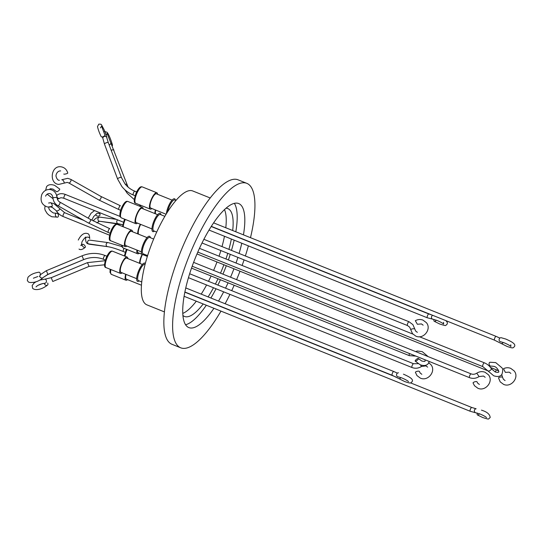 <?xml version="1.0" encoding="UTF-8"?>
<svg xmlns="http://www.w3.org/2000/svg" width="543" height="543" viewBox="0 0 543 543"><rect width="100%" height="100%" fill="white"/><g stroke="black" fill="none" stroke-linecap="round" stroke-linejoin="round"><path stroke-width="0.81" d="M503.517 368.697L505.343 372.369L503.517 368.697C505.913 367.557 508.316 367.441 510.725 368.358C508.316 367.441 505.913 367.557 503.517 368.697M99.301 213.596A2.05 1.425 -0.1 0 1 100.061 214.702A2.05 1.425 -0.1 0 1 98.887 215.992A2.05 1.425 -0.1 0 1 96.715 215.815A2.05 1.425 -0.1 0 1 95.955 214.709A2.05 1.425 -0.1 0 1 97.129 213.419A2.05 1.425 -0.1 0 1 99.301 213.596A2.05 1.425 -0.1 0 1 100.061 214.702A2.05 1.425 -0.1 0 1 98.887 215.992A2.05 1.425 -0.1 0 1 96.715 215.815A2.05 1.425 -0.1 0 1 95.955 214.709A2.05 1.425 -0.1 0 1 97.129 213.419A2.05 1.425 -0.1 0 1 99.301 213.596M47.832 283.378A2.05 1.588 -135.4 0 1 47.58 285.048A2.05 1.588 -135.4 0 1 45.877 285.299A2.05 1.588 -135.4 0 1 44.417 283.84A2.05 1.588 -135.4 0 1 44.295 283.283A2.05 1.588 -135.4 0 0 44.417 283.84A2.05 1.588 -135.4 0 0 45.877 285.299A2.05 1.588 -135.4 0 0 47.58 285.048L47.58 285.048A2.05 1.588 -135.4 0 0 47.832 283.378A2.05 1.588 -135.4 0 0 47.655 283.018A2.05 1.588 -135.4 0 1 47.832 283.378M479.415 413.746A2.05 1.059 120.4 0 1 477.473 414.967A2.05 1.059 120.4 0 1 477.392 413.067A2.05 1.059 120.4 0 0 477.473 414.967A2.05 1.059 120.4 0 0 479.415 413.746M477.005 381.831A2.05 0.652 163.7 0 0 476.964 381.756A2.05 0.652 163.7 0 0 474.731 381.817A2.05 0.652 163.7 0 0 473.068 382.978A2.05 0.652 163.7 0 0 473.109 383.053A2.05 0.652 163.7 0 1 473.068 382.978A2.05 0.652 163.7 0 1 474.731 381.817A2.05 0.652 163.7 0 1 476.964 381.756A2.05 0.652 163.7 0 1 477.005 381.831L477.711 383.202L479.388 384.444L477.711 383.202L477.005 381.831M51.734 206.442A2.05 0.862 -115.2 0 0 51.972 206.408A2.05 0.862 -115.2 0 0 51.985 204.439A2.05 0.862 -115.2 0 0 50.458 202.668A2.05 0.862 -115.2 0 0 50.227 202.702A2.05 0.862 -115.2 0 1 50.458 202.668A2.05 0.862 -115.2 0 1 51.985 204.439A2.05 0.862 -115.2 0 1 51.972 206.408A2.05 0.862 -115.2 0 1 51.734 206.442M415.334 320.696L417.357 324.266L415.334 320.696C417.839 319.345 420.391 319.148 422.983 320.119C420.391 319.148 417.839 319.345 415.334 320.696M63.789 174.031A2.05 0.414 -14.2 0 0 64.04 174.16A2.05 0.414 -14.2 0 0 66.327 173.801A2.05 0.414 -14.2 0 0 67.76 173.027A2.05 0.414 -14.2 0 1 66.327 173.801A2.05 0.414 -14.2 0 1 64.04 174.16A2.05 0.414 -14.2 0 1 63.789 174.031M419.42 371.446A2.05 0.631 167.1 0 0 419.372 371.364A2.05 0.631 167.1 0 0 417.133 371.324A2.05 0.631 167.1 0 0 415.422 372.362A2.05 0.631 167.1 0 0 415.463 372.45A2.05 0.631 167.1 0 1 415.422 372.362A2.05 0.631 167.1 0 1 417.133 371.324A2.05 0.631 167.1 0 1 419.372 371.364A2.05 0.631 167.1 0 1 419.42 371.446L420.187 373.055L421.857 374.297L420.187 373.055L419.42 371.446M83.88 247.275A2.05 1.011 -133.6 0 1 82.434 245.789A2.05 1.011 -133.6 0 1 82.353 244.425A2.05 1.011 -133.6 0 1 83.656 244.533A2.05 1.011 -133.6 0 1 85.102 246.027A2.05 1.011 -133.6 0 1 85.183 247.391A2.05 1.011 -133.6 0 1 83.88 247.275A2.05 1.011 -133.6 0 1 82.434 245.789A2.05 1.011 -133.6 0 1 82.353 244.425A2.05 1.011 -133.6 0 1 83.656 244.533A2.05 1.011 -133.6 0 1 85.102 246.027A2.05 1.011 -133.6 0 1 85.183 247.391A2.05 1.011 -133.6 0 1 83.88 247.275M396.757 373.937A2.05 1.9 91.1 0 0 398.419 376.903A2.05 1.9 91.1 0 1 396.757 373.937A2.05 1.9 91.1 0 1 398.494 372.803A2.05 1.9 91.1 0 0 396.757 373.937M40.175 273.299A2.05 1.249 -95.4 0 0 38.926 272.199A2.05 1.249 -95.4 0 1 40.175 273.299A2.05 1.249 -95.4 0 1 39.313 276.285A2.05 1.249 -95.4 0 0 40.175 273.299M415.47 360.308A2.05 0.618 140.8 0 1 417.105 358.848A2.05 0.618 140.8 0 1 418.388 358.523A2.05 0.618 140.8 0 1 418.13 359.337A2.05 0.618 140.8 0 1 416.488 360.796A2.05 0.618 140.8 0 1 415.212 361.115A2.05 0.618 140.8 0 1 415.47 360.308M491.32 368.69A2.05 0.91 -30.6 0 1 491.116 369.573A2.05 0.91 -30.6 0 1 489.291 370.862A2.05 0.91 -30.6 0 1 487.79 370.774L493.736 375.79C497.585 377.039 500.3 376.591 501.868 374.439C503.083 370.889 503.001 368.588 501.617 367.543L495.718 362.602L489.922 362.235A2.05 1.48 70.1 0 0 489.386 362.649A2.05 1.48 70.1 0 0 489.419 365.086A2.05 1.48 70.1 0 0 491.32 366.091L494.191 366.41C497.639 367.312 499.533 372.505 498.562 372.009C498.63 372.505 497.531 372.498 495.27 371.989L491.32 368.69C489.684 366.043 487.363 364.088 484.363 362.819L419.427 336.728M503.232 342.457A2.05 1.283 -57.7 0 1 501.094 343.441L507.128 346.461C513.264 348.525 512.931 348.165 514.499 346.468C516.02 344.045 511.737 341.669 505.784 339.042L501.114 337.692A2.05 1.86 94.4 0 0 499.302 338.832A2.05 1.86 94.4 0 0 500.802 341.778L504.257 342.843C507.515 344.235 509.728 345.436 510.882 346.454L510.773 344.744M49.725 189.466L49.847 189.147C49.854 188.638 50.954 188.645 53.146 189.174L56.52 191.659A2.05 0.618 -39.2 0 0 57.796 191.333A2.05 0.618 -39.2 0 0 59.438 189.88A2.05 0.618 -39.2 0 0 59.696 189.066L54.673 185.373C50.838 184.118 48.13 184.566 46.542 186.724L45.632 190.349M58.155 216.718A2.05 1.48 -109.9 0 1 57.619 217.132A2.05 1.48 -109.9 0 1 55.712 216.128A2.05 1.48 -109.9 0 1 55.678 213.691A2.05 1.48 -109.9 0 1 56.214 213.277A2.05 1.48 -109.9 0 1 58.121 214.281A2.05 1.48 -109.9 0 1 58.155 216.718M108.335 142.775A2.05 0.665 159.4 0 0 108.322 142.707L106.951 138.289C106.496 135.689 105.457 132.655 103.828 129.193C100.53 123.186 101.921 124.381 98.812 124.116L97.496 126.567C98.134 129.546 99.349 132.872 101.134 136.544A2.05 1.018 -25.8 0 0 103.211 136.666A2.05 1.018 -25.8 0 0 104.826 134.759L101.575 126.186L100.387 127.904M224.483 209.605A58.128 17.349 -68.1 0 1 225.793 227.755M224.463 236.266A58.128 17.349 -68.1 0 1 222.006 246.59M220.858 250.554A58.128 17.349 -68.1 0 1 219.046 256.208M216.99 261.97A58.128 17.349 -68.1 0 1 213.603 270.407M211.098 275.987A58.128 17.349 -68.1 0 1 208.492 281.328M206.578 284.973A58.128 17.349 -68.1 0 1 201.209 294.13M196.281 301.195A58.128 17.349 -68.1 0 1 182.774 313.392M182.923 315.483A58.128 17.349 111.9 0 0 184.471 316.447A58.128 17.349 111.9 0 0 203.184 303.971M208.112 296.899A58.128 17.349 111.9 0 0 213.48 287.749M215.395 284.098A58.128 17.349 111.9 0 0 218.001 278.763M220.506 273.177A58.128 17.349 111.9 0 0 223.892 264.746M225.949 258.977A58.128 17.349 111.9 0 0 227.761 253.323M228.908 249.366A58.128 17.349 111.9 0 0 231.359 239.042M232.696 230.531A58.128 17.349 111.9 0 0 230.212 210.426A58.128 17.349 111.9 0 0 227.822 208.58A58.128 17.349 111.9 0 0 226.031 208.2M185.57 324.741A66.85 19.955 111.9 0 0 206.313 305.227M210.901 298.026A66.85 19.955 111.9 0 0 216.039 288.781M217.899 285.102A66.85 19.955 111.9 0 0 220.451 279.747M222.929 274.154A66.85 19.955 111.9 0 0 226.316 265.717M228.399 259.968A66.85 19.955 111.9 0 0 230.266 254.334M231.467 250.398A66.85 19.955 111.9 0 0 234.148 240.162M235.825 231.786A66.85 19.955 111.9 0 0 234.352 203.347M213.942 308.288A66.85 19.955 -68.1 0 1 188.849 327.599A66.85 19.955 -68.1 0 1 186.093 325.474A66.85 19.955 -68.1 0 1 197.421 252.943A66.85 19.955 -68.1 0 1 238.696 203.55A66.85 19.955 -68.1 0 1 241.452 205.675A66.85 19.955 -68.1 0 1 243.454 234.854M241.778 243.223A66.85 19.955 -68.1 0 1 239.096 253.459M237.895 257.396A66.85 19.955 -68.1 0 1 236.029 263.029M233.945 268.785A66.85 19.955 -68.1 0 1 230.551 277.215M228.08 282.815A66.85 19.955 -68.1 0 1 225.528 288.17M223.668 291.842A66.85 19.955 -68.1 0 1 218.524 301.087M220.987 311.119A88.624 26.458 -68.1 0 1 180.724 347.812A88.624 26.458 -68.1 0 1 177.079 344.988A88.624 26.458 -68.1 0 1 192.093 248.823A88.624 26.458 -68.1 0 1 246.821 183.337A88.624 26.458 -68.1 0 1 250.466 186.161A88.624 26.458 -68.1 0 1 250.493 237.685M180.724 347.812L171.975 344.289A88.624 26.458 -68.1 0 1 168.323 341.472A88.624 26.458 -68.1 0 1 186.358 238.54A88.624 26.458 -68.1 0 1 238.065 179.821L246.821 183.337M153.662 239.029L149.732 237.447A8.817 2.634 111.9 0 0 144.289 243.963A8.817 2.634 111.9 0 0 142.795 253.527A8.817 2.634 111.9 0 0 143.155 253.812L147.621 255.604M175.952 200.435L174.751 199.953A8.817 2.634 111.9 0 0 169.606 205.797A8.817 2.634 111.9 0 0 167.611 211.818M145.124 264.298L145.035 264.265A8.817 2.634 111.9 0 0 139.89 270.102A8.817 2.634 111.9 0 0 138.458 280.622L141.757 281.953M164.855 216.331L160.328 214.512A8.817 2.634 111.9 0 0 155.183 220.356A8.817 2.634 111.9 0 0 153.391 230.599A8.817 2.634 111.9 0 0 153.75 230.877L156.703 232.065M150.418 237.725A9.842 2.939 111.9 0 0 149.997 236.599A9.842 2.939 111.9 0 0 143.847 242.802A9.842 2.939 111.9 0 0 141.845 254.239A9.842 2.939 111.9 0 0 143.841 254.083M175.437 200.231A9.842 2.939 111.9 0 0 168.866 205.308A9.842 2.939 111.9 0 0 166.402 213.752M145.341 263.47A9.842 2.939 111.9 0 0 139.151 269.62A9.842 2.939 111.9 0 0 136.646 278.905A9.842 2.939 111.9 0 0 139.144 280.901M161.013 214.79A9.842 2.939 111.9 0 0 154.443 219.874A9.842 2.939 111.9 0 0 151.945 229.16A9.842 2.939 111.9 0 0 154.436 231.155M147.072 237.617L131.379 231.304A7.67 2.287 111.9 0 0 126.899 236.388A7.67 2.287 111.9 0 0 125.657 245.538L141.35 251.843M126.037 274.398A7.67 2.287 111.9 0 0 126.03 278.905A7.67 2.287 111.9 0 0 126.349 279.15L141.465 285.224M172.083 200.123L156.391 193.817A7.67 2.287 111.9 0 0 151.66 199.478A7.67 2.287 111.9 0 0 150.357 207.799A7.67 2.287 111.9 0 0 150.676 208.044L166.097 214.247M142.415 254.599A7.67 2.287 111.9 0 0 142.015 255.434A7.67 2.287 111.9 0 0 140.135 263.531M137.393 250.255A7.67 2.287 111.9 0 0 137.759 252.454A7.67 2.287 111.9 0 0 138.071 252.699L141.818 254.205M142.368 264.427L126.675 258.122A7.67 2.287 111.9 0 0 121.944 263.789A7.67 2.287 111.9 0 0 120.641 272.111A7.67 2.287 111.9 0 0 120.96 272.355L136.653 278.661M157.667 214.682L141.974 208.376A7.67 2.287 111.9 0 0 137.494 213.46A7.67 2.287 111.9 0 0 136.252 222.61L151.945 228.915M126.865 246.027A8.817 2.634 -68.1 0 1 125.229 246.603A8.817 2.634 -68.1 0 1 126.662 236.083A8.817 2.634 -68.1 0 1 131.806 230.239A8.817 2.634 -68.1 0 1 132.58 231.793M137.725 233.857A8.817 2.634 -68.1 0 1 139.951 225.04A8.817 2.634 -68.1 0 1 140.332 224.245M127.551 279.631A8.817 2.634 -68.1 0 1 125.915 280.215A8.817 2.634 -68.1 0 1 125.691 274.256M151.877 208.532A8.817 2.634 -68.1 0 1 150.248 209.109A8.817 2.634 -68.1 0 1 151.68 198.589A8.817 2.634 -68.1 0 1 156.818 192.751A8.817 2.634 -68.1 0 1 157.599 194.299M154.83 213.542A8.817 2.634 -68.1 0 1 155.407 209.944M139.279 253.187A8.817 2.634 -68.1 0 1 137.644 253.764A8.817 2.634 -68.1 0 1 136.951 250.079M122.161 272.837A8.817 2.634 -68.1 0 1 120.532 273.421A8.817 2.634 -68.1 0 1 121.965 262.9A8.817 2.634 -68.1 0 1 127.103 257.056A8.817 2.634 -68.1 0 1 127.883 258.611M137.46 223.092A8.817 2.634 -68.1 0 1 135.825 223.675A8.817 2.634 -68.1 0 1 135.465 223.39A8.817 2.634 -68.1 0 1 136.958 213.827A8.817 2.634 -68.1 0 1 142.402 207.311A8.817 2.634 -68.1 0 1 142.761 207.589A8.817 2.634 -68.1 0 1 143.176 208.858M164.42 311.906L146.936 304.881A61.393 18.326 -68.1 0 1 156.9 231.623A61.393 18.326 -68.1 0 1 192.717 190.953L210.202 197.978M111.077 143.413A2.05 1.846 -10.7 0 1 112.252 145.958M139.531 263.287A8.817 2.634 -68.1 0 1 142.09 254.463M155.753 210.087A7.67 2.287 111.9 0 0 155.427 213.786M140.664 224.381A7.67 2.287 111.9 0 0 138.601 234.209M248.382 245.877A88.624 26.458 -68.1 0 1 245.355 255.977M244.072 259.88A88.624 26.458 -68.1 0 1 242.117 265.479M239.986 271.208A88.624 26.458 -68.1 0 1 236.599 279.645M234.169 285.258A88.624 26.458 -68.1 0 1 231.705 290.654M229.933 294.36A88.624 26.458 -68.1 0 1 225.128 303.741M436.28 320.166A2.05 1.154 121.1 0 1 434.251 321.293A2.05 1.154 121.1 0 1 434.061 319.467M98.093 221.849L99.437 221.225A2.05 1.799 97.6 0 1 99.98 217.159L116.338 219.352L99.98 217.159A2.05 1.799 97.6 0 0 99.437 221.225L122.718 224.714L118.259 223.75A2.05 1.799 97.6 0 1 117.736 219.915A2.05 1.799 97.6 0 0 118.259 223.75L99.437 221.225L96.925 222.881M498.569 378.057A2.05 0.611 -8.3 0 1 498.528 377.955A2.05 0.611 -8.3 0 1 500.293 377.086A2.05 0.611 -8.3 0 1 502.54 377.27A2.05 0.611 -8.3 0 1 502.587 377.365L503.415 379.313L505.092 380.555L503.415 379.313L502.587 377.365A2.05 0.611 -8.3 0 0 502.54 377.27A2.05 0.611 -8.3 0 0 500.293 377.086A2.05 0.611 -8.3 0 0 498.528 377.955L500.205 381.865L503.565 384.363C511.275 387.994 519.732 377.188 514.085 370.849L510.725 368.358L514.085 370.849C519.732 377.188 511.275 387.994 503.565 384.363L500.205 381.865L498.528 377.955A2.05 0.611 -8.3 0 0 498.569 378.057M495.583 371.337A2.05 0.611 -68.1 0 1 496.777 369.98A2.05 0.611 -68.1 0 1 496.865 370.048A2.05 0.611 -68.1 0 0 496.777 369.98L490.485 367.455L496.777 369.98A2.05 0.611 -68.1 0 0 495.583 371.337A2.05 0.611 -68.1 0 0 495.318 372.003A2.05 0.611 -68.1 0 1 495.583 371.337M93.328 220.757A2.05 0.706 40.3 0 0 93.26 220.987A2.05 0.706 40.3 0 1 93.328 220.757L93.328 220.757C95.575 218.157 97.794 216.956 99.98 217.159C97.794 216.956 95.575 218.157 93.328 220.757M474.541 409.924A2.05 1.948 -95.2 0 1 476.109 408.791A2.05 1.948 -95.2 0 0 474.684 411.974A2.05 1.948 -95.2 0 0 476.449 412.877A2.05 1.948 -95.2 0 1 474.541 409.924M470.564 408.831A2.05 0.611 -68.1 0 1 471.758 407.474L410.522 382.869L471.758 407.474A2.05 0.611 -68.1 0 0 470.564 408.831A2.05 0.611 -68.1 0 0 470.231 411.282A2.05 0.611 -68.1 0 1 470.564 408.831M87.477 262.622L89.052 266.403L52.807 281.471L89.052 266.403L87.477 262.622L51.232 277.683L52.705 281.396L51.232 277.683L44.967 279.163A2.05 1.507 91.1 0 1 46.264 280.263A2.05 1.507 91.1 0 1 44.886 283.263C40.854 283.785 37.908 284.987 36.028 286.88C37.908 284.987 40.854 283.785 44.886 283.263A2.05 1.507 91.1 0 0 46.264 280.263A2.05 1.507 91.1 0 0 44.967 279.163L51.232 277.683L87.477 262.622L105.152 260.735L87.477 262.622M109.801 228.691A2.05 0.611 111.9 0 0 108.6 230.049A2.05 0.611 111.9 0 0 108.267 232.499L88.278 222.922L57.707 205.6C54.857 203.856 53.248 201.195 52.888 197.618C52.481 195.202 51.388 193.851 49.603 193.579C47.845 193.457 46.494 194.319 45.558 196.159C46.494 194.319 47.845 193.457 49.603 193.579C51.388 193.851 52.481 195.202 52.888 197.618L52.888 197.618C53.248 201.195 54.857 203.856 57.707 205.6A2.05 0.93 119.5 0 0 57.87 205.654A2.05 0.93 119.5 0 1 57.707 205.6L88.278 222.922A2.05 0.93 119.5 0 0 90.267 221.272A2.05 0.93 119.5 0 1 88.278 222.922L108.267 232.499A2.05 0.611 111.9 0 1 108.6 230.049A2.05 0.611 111.9 0 1 109.801 228.691L90.301 219.358A2.05 0.93 119.5 0 1 90.267 221.272A2.05 0.93 119.5 0 0 90.301 219.358L59.73 202.03A2.05 0.93 119.5 0 1 59.696 203.944A2.05 0.93 119.5 0 1 57.87 205.654A2.05 0.93 119.5 0 0 59.696 203.944A2.05 0.93 119.5 0 0 59.73 202.03C58.162 201.12 57.246 199.539 56.974 197.306L53.139 197.713L56.974 197.306C56.397 192.948 54.124 190.349 50.153 189.514C46.447 189.249 43.678 190.892 41.838 194.442C39.856 200.951 41.845 205.166 47.798 207.073L51.972 206.408L47.798 207.073C41.845 205.166 39.856 200.951 41.838 194.442C43.678 190.892 46.447 189.249 50.153 189.514C54.124 190.349 56.397 192.948 56.974 197.306C57.246 199.539 58.162 201.12 59.73 202.03A2.05 0.93 119.5 0 0 59.567 201.976A2.05 0.93 119.5 0 1 59.73 202.03L90.301 219.358L109.801 228.691M479.069 376.584L476.788 373.177C479.435 371.507 482.177 371.195 485.021 372.24L488.381 374.738C494.028 381.077 485.564 391.883 477.854 388.245L474.501 385.747L473.068 382.978L474.501 385.747L477.854 388.245C485.564 391.883 494.028 381.077 488.381 374.738L485.021 372.24C482.177 371.195 479.435 371.507 476.788 373.177C474.894 374.358 472.987 374.589 471.073 373.869A2.05 0.611 -68.1 0 1 471.154 373.93A2.05 0.611 -68.1 0 0 471.073 373.869L193.607 262.371L471.073 373.869A2.05 0.611 -68.1 0 0 469.878 375.227A2.05 0.611 -68.1 0 1 471.073 373.869C472.987 374.589 474.894 374.358 476.788 373.177L479.069 376.584C476.014 378.519 472.838 378.885 469.546 377.67A2.05 0.611 -68.1 0 1 469.457 377.609A2.05 0.611 -68.1 0 1 469.878 375.227A2.05 0.611 -68.1 0 0 469.457 377.609A2.05 0.611 -68.1 0 0 469.546 377.67L192.188 266.219L469.546 377.67C472.838 378.885 476.014 378.519 479.069 376.584L483.494 376.048L485.164 377.29L483.494 376.048L479.069 376.584M120.397 205.763A2.05 0.611 111.9 0 0 119.195 207.121A2.05 0.611 111.9 0 0 118.863 209.564L98.874 199.994L68.757 182.923L67.189 182.394L64.033 183.167L67.189 182.394L68.757 182.923A2.05 0.93 119.5 0 0 68.913 182.977A2.05 0.93 119.5 0 1 68.757 182.923L98.874 199.994A2.05 0.93 119.5 0 0 100.862 198.338A2.05 0.93 119.5 0 1 98.874 199.994L118.863 209.564A2.05 0.611 111.9 0 1 119.195 207.121A2.05 0.611 111.9 0 1 120.397 205.763L100.896 196.423A2.05 0.93 119.5 0 1 100.862 198.338A2.05 0.93 119.5 0 0 100.896 196.423L70.773 179.353A2.05 0.93 119.5 0 1 70.746 181.274A2.05 0.93 119.5 0 1 68.913 182.977A2.05 0.93 119.5 0 0 70.746 181.274A2.05 0.93 119.5 0 0 70.773 179.353L67.732 178.328L61.766 179.747A2.05 0.781 56.5 0 1 62.031 179.699A2.05 0.781 56.5 0 1 63.728 181.301A2.05 0.781 56.5 0 1 64.033 183.167A2.05 0.781 56.5 0 0 63.728 181.301A2.05 0.781 56.5 0 0 62.031 179.699A2.05 0.781 56.5 0 0 61.766 179.747L67.732 178.328L70.773 179.353A2.05 0.93 119.5 0 0 70.617 179.299A2.05 0.93 119.5 0 1 70.773 179.353L100.896 196.423L120.397 205.763M410.827 329.825A2.05 0.611 -8.3 0 1 410.779 329.723A2.05 0.611 -8.3 0 1 412.551 328.854A2.05 0.611 -8.3 0 1 414.798 329.038A2.05 0.611 -8.3 0 1 414.838 329.133L415.673 331.081L417.343 332.323L415.673 331.081L414.838 329.133A2.05 0.611 -8.3 0 0 414.798 329.038A2.05 0.611 -8.3 0 0 412.551 328.854A2.05 0.611 -8.3 0 0 410.779 329.723L409.687 327.178L407.501 325.556A2.05 0.611 -68.1 0 1 407.42 325.488A2.05 0.611 -68.1 0 1 407.834 323.105A2.05 0.611 -68.1 0 1 409.028 321.748A2.05 0.611 -68.1 0 1 409.117 321.816A2.05 0.611 -68.1 0 0 409.028 321.748L203.876 239.307L409.028 321.748A2.05 0.611 -68.1 0 0 407.834 323.105A2.05 0.611 -68.1 0 0 407.42 325.488A2.05 0.611 -68.1 0 0 407.501 325.556L202.016 242.979L407.501 325.556L409.687 327.178L412.463 333.633L415.816 336.131C423.526 339.762 431.984 328.956 426.336 322.617L422.983 320.119L426.336 322.617C431.984 328.956 423.526 339.762 415.816 336.131L412.463 333.633L410.779 329.723A2.05 0.611 -8.3 0 0 410.827 329.825M85.55 237.053L85.611 238.167A2.05 1.256 -173.8 0 1 86.832 237.176A2.05 1.256 -173.8 0 1 88.937 237.495A2.05 1.256 -173.8 0 1 89.69 238.608C89.588 235.519 88.943 233.87 87.756 233.646C83.459 232.058 80.086 236.286 78.28 240.06C80.086 236.286 83.459 232.058 87.756 233.646C88.943 233.87 89.588 235.519 89.69 238.608A2.05 1.256 -173.8 0 0 88.937 237.495A2.05 1.256 -173.8 0 0 86.832 237.176A2.05 1.256 -173.8 0 0 85.611 238.167C85.55 241.282 86.256 243.142 87.728 243.732L89.12 244.194A2.05 1.799 97.6 0 1 89.663 240.128L108.213 242.612L89.663 240.128A2.05 1.799 97.6 0 0 89.12 244.194L107.663 246.678A2.05 1.799 97.6 0 1 108.213 242.612L121.897 246.563L108.213 242.612A2.05 1.799 97.6 0 0 107.663 246.678C111.261 247.187 116.494 248.809 123.383 251.545L125.168 252.257L123.383 251.545A2.05 0.611 111.9 0 1 123.716 249.094A2.05 0.611 111.9 0 1 124.137 248.334A2.05 0.611 111.9 0 0 123.716 249.094A2.05 0.611 111.9 0 0 123.383 251.545C116.494 248.809 111.261 247.187 107.663 246.678L87.728 243.732C86.256 243.142 85.55 241.282 85.611 238.167L85.733 237.216M421.544 366.444L420.438 364.889L421.544 366.444C418.483 368.378 415.307 368.738 412.015 367.53A2.05 0.611 -68.1 0 1 411.933 367.462A2.05 0.611 -68.1 0 1 412.347 365.079A2.05 0.611 -68.1 0 1 413.549 363.722A2.05 0.611 -68.1 0 1 413.63 363.79A2.05 0.611 -68.1 0 0 413.549 363.722L189.65 273.753L413.549 363.722A2.05 0.611 -68.1 0 0 412.347 365.079A2.05 0.611 -68.1 0 0 411.933 367.462A2.05 0.611 -68.1 0 0 412.015 367.53L188.455 277.69L412.015 367.53C415.307 368.738 418.483 368.378 421.544 366.444L425.97 365.901L427.64 367.143L425.97 365.901L421.544 366.444M398.745 378.566A2.05 1.283 -57.7 0 0 400.883 377.575A2.05 1.283 -57.7 0 1 398.745 378.566L392.209 375.301A2.05 0.611 -68.1 0 1 392.541 372.851A2.05 0.611 -68.1 0 1 393.736 371.493L185.767 287.926L393.736 371.493A2.05 0.611 -68.1 0 0 392.541 372.851A2.05 0.611 -68.1 0 0 392.209 375.301L184.891 291.991L392.209 375.301L404.773 381.58C410.915 383.643 410.583 383.283 412.144 381.586C413.671 379.17 409.388 376.794 403.435 374.161C409.388 376.794 413.671 379.17 412.144 381.586C410.583 383.283 410.915 383.643 404.773 381.58L398.745 378.566M105.186 255.577A2.05 0.611 111.9 0 0 105.098 255.509A2.05 0.611 111.9 0 0 103.903 256.866A2.05 0.611 111.9 0 0 103.489 259.249A2.05 0.611 111.9 0 0 103.57 259.316C97.082 256.812 90.443 256.914 83.663 259.615L47.852 274.378L43.277 277.412L47.954 274.459L83.663 259.615C90.443 256.914 97.082 256.812 103.57 259.316A2.05 0.611 111.9 0 1 103.489 259.249A2.05 0.611 111.9 0 1 103.903 256.866A2.05 0.611 111.9 0 1 105.098 255.509C97.55 252.61 89.88 252.712 82.088 255.828L83.561 259.534L82.088 255.828L46.379 270.672L47.852 274.378L46.379 270.672L40.006 274.941L46.379 270.672L82.088 255.828C89.88 252.712 97.55 252.61 105.098 255.509A2.05 0.611 111.9 0 1 105.186 255.577M39.822 276.536A2.05 1.724 37.1 0 0 43.277 277.412A2.05 1.724 37.1 0 1 39.72 276.122A2.05 1.724 37.1 0 0 39.822 276.536M487.79 370.774L482.829 366.627A2.05 0.611 -68.1 0 1 483.161 364.177A2.05 0.611 -68.1 0 1 483.664 363.308A2.05 0.611 -68.1 0 1 484.363 362.819M432.167 315.11L428.841 313.976A2.05 0.611 -68.1 0 0 427.646 315.334A2.05 0.611 -68.1 0 0 427.314 317.784L433.518 319.379A2.05 1.948 -95.2 0 1 432.819 315.368M501.094 343.441L494.558 340.183A2.05 0.611 -68.1 0 1 494.89 337.732A2.05 0.611 -68.1 0 1 496.092 336.375L213.603 222.861M120.057 216.426L65.581 194.537A2.05 0.611 111.9 0 0 64.882 195.025A2.05 0.611 111.9 0 0 64.386 195.894A2.05 0.611 111.9 0 0 64.054 198.344C61.821 197.652 60.422 197.604 59.839 198.202L57.402 199.206M65.581 194.537C62.377 193.274 59.642 193.403 57.382 194.917A2.05 1.575 53.2 0 0 57.124 195.175A2.05 1.575 53.2 0 0 57.497 197.686A2.05 1.575 53.2 0 0 59.839 198.202M134.902 191.265A2.05 0.611 111.9 0 0 134.813 191.197A2.05 0.611 111.9 0 0 133.619 192.555A2.05 0.611 111.9 0 0 133.205 194.937A2.05 0.611 111.9 0 0 133.286 195.005C128.705 193.145 124.89 190.308 121.842 186.493L117.634 179.068A2.05 0.665 159.4 0 0 117.668 179.129M121.489 177.69A2.05 0.665 159.4 0 0 121.476 177.622A2.05 0.665 159.4 0 0 121.442 177.561A2.05 0.665 159.4 0 0 119.222 177.758A2.05 0.665 159.4 0 0 117.634 179.068L104.487 144.146A2.05 0.665 159.4 0 0 104.521 144.207M126.879 184.477A2.05 0.665 159.4 0 0 126.865 184.41A2.05 0.665 159.4 0 0 126.831 184.349A2.05 0.665 159.4 0 0 125.352 184.308M83.975 220.485L64.712 212.741L59.75 208.593A2.05 0.91 149.4 0 1 59.54 209.476A2.05 0.91 149.4 0 1 57.721 210.765A2.05 0.91 149.4 0 1 56.221 210.684L52.271 207.385L50.424 206.944M64.712 212.741A2.05 0.611 111.9 0 0 64.013 213.236A2.05 0.611 111.9 0 0 63.511 214.105A2.05 0.611 111.9 0 0 63.178 216.548C60.178 215.286 57.857 213.331 56.221 210.684M136.605 191.917L134.813 191.197C130.904 189.609 127.646 187.192 125.053 183.948L121.476 177.622L108.322 142.707A2.05 0.665 159.4 0 0 108.288 142.646A2.05 0.665 159.4 0 0 105.973 142.884A2.05 0.665 159.4 0 0 104.487 144.146L102.851 138.377A2.05 1.982 178.7 0 1 104.086 136.517A2.05 1.982 178.7 0 1 106.951 138.275M113.921 150.078A2.05 0.665 159.4 0 0 113.908 150.011A2.05 0.665 159.4 0 0 113.874 149.949A2.05 0.665 159.4 0 0 111.553 150.187A2.05 0.665 159.4 0 0 111.206 150.35M128.067 187.091L110.745 142.741A2.05 1.256 153.1 0 1 109.252 144.886A2.05 1.256 153.1 0 1 109.163 144.927M415.897 356.113L409.327 355.645A2.05 0.611 -68.1 0 1 409.51 353.547M112.136 230.246A8.817 2.634 111.9 0 0 110.704 240.766C108.607 240.617 108.797 237.047 111.274 230.056C114.335 224.103 115.937 223.981 117.274 224.402A8.817 2.634 111.9 0 0 112.136 230.246M125.311 219.447A8.817 2.634 111.9 0 0 123.213 226.791M110.894 269.552A8.817 2.634 111.9 0 0 111.03 274.093A8.817 2.634 111.9 0 0 111.39 274.371L110.005 272.376L110.141 269.247M137.148 192.751A8.817 2.634 111.9 0 0 135.716 203.272C133.619 203.123 133.816 199.552 136.293 192.561C139.354 186.609 140.949 186.487 142.293 186.914A8.817 2.634 111.9 0 0 137.148 192.751M140.61 205.24A8.817 2.634 111.9 0 0 140.393 206.503M122.318 245.436A8.817 2.634 111.9 0 0 123.118 247.927L122.005 246.827L121.659 245.171M107.433 257.063A8.817 2.634 111.9 0 0 106 267.584C103.903 267.434 104.1 263.864 106.577 256.873C109.638 250.92 111.234 250.798 112.577 251.219A8.817 2.634 111.9 0 0 107.433 257.063M121.299 217.838L120.179 216.725C119.759 217.214 119.358 212.109 121.87 207.127C124.931 201.168 126.533 201.046 127.87 201.473A8.817 2.634 111.9 0 0 122.732 207.317A8.817 2.634 111.9 0 0 120.933 217.553A8.817 2.634 111.9 0 0 121.299 217.838L135.825 223.675M127.13 249.542A8.817 2.634 111.9 0 0 125.1 256.255M498.664 370.998L496.777 369.98L498.664 370.998M99.722 212.673L100.061 214.702L99.722 212.673M91.787 220.186L93.729 216.46L95.948 214.437M487.804 370.794L196.994 253.934L487.804 370.794M510.875 373.401L509.198 372.159L505.343 372.369L509.198 372.159L510.875 373.401M501.739 374.602L502.587 377.365L501.739 374.602M88.156 218.143L91.054 213.25L94.523 210.589L91.054 213.25L88.156 218.143M96.05 214.247L95.955 214.709L96.05 214.247M476.13 408.791L471.758 407.474L476.13 408.791M32.607 288.258L32.166 285.509L34.066 283.066L36.13 281.695L34.066 283.066L32.166 285.509L32.607 288.258C34.175 290.193 40.338 290.702 47.58 285.048M481.458 410.141C487.064 411.859 489.969 414.336 490.173 417.567C487.865 419.087 490.37 419.909 482.795 417.56L477.473 414.967L482.795 417.56C490.37 419.909 487.865 419.087 490.173 417.567C489.969 414.336 487.064 411.859 481.458 410.141M470.231 411.282L184.097 296.295L470.231 411.282L479.931 413.949C483.189 415.334 485.394 416.535 486.555 417.553C485.394 416.535 483.189 415.334 479.931 413.949L470.231 411.282M39.951 280.052L44.967 279.163L39.951 280.052M396.057 377.052L184.851 292.182L396.057 377.052M104.541 264.794L89.052 266.403L104.541 264.794M38.234 285.224L42.7 283.541L38.234 285.224M110.059 233.219L108.267 232.499L110.059 233.219M412.904 324.626L409.028 321.748L412.904 324.626L414.838 329.133L412.904 324.626M58.848 184.396C48.809 183.86 50.73 164.977 61.196 166.837C64.549 167.461 66.735 169.525 67.76 173.027C66.735 169.525 64.549 167.461 61.196 166.837C50.73 164.977 48.809 183.86 58.848 184.396L64.033 183.167L58.848 184.396M120.655 210.284L118.863 209.564L120.655 210.284M423.126 325.169L421.456 323.927L417.357 324.266L421.456 323.927L423.126 325.169M59.391 180.33C57.958 180.33 56.879 179.095 56.146 176.638C55.481 175.498 56.913 170.753 60.653 170.902C56.913 170.753 55.481 175.498 56.146 176.638C56.879 179.095 57.958 180.33 59.391 180.33M420.33 378.104L416.976 375.607L415.422 372.362L416.976 375.607L420.33 378.104C428.04 381.736 436.497 370.93 430.85 364.597L428.787 362.751L430.85 364.597C436.497 370.93 428.04 381.736 420.33 378.104M82.353 244.425L80.805 245.422L82.353 244.425M85.97 237.291C85.292 237.135 83.968 238.635 82 241.778L81.233 245.66L82 241.778C83.968 238.635 85.292 237.135 85.97 237.291M418.062 363.674L413.549 363.722L418.062 363.674M79.02 249.061C80.425 250.167 82.475 249.61 85.183 247.391C82.475 249.61 80.425 250.167 79.02 249.061M401.908 377.969L398.419 376.903L401.908 377.969C405.166 379.353 407.372 380.555 408.533 381.573C407.372 380.555 405.166 379.353 401.908 377.969M37.847 276.523L33.381 278.206L37.847 276.523M27.326 280.487L27.944 277.337C30.286 274.67 33.944 272.959 38.926 272.199C33.944 272.959 30.286 274.67 27.944 277.337L27.326 280.487C28.467 281.668 27.55 282.978 33.7 282.333C37.365 281.708 40.555 280.073 43.277 277.412C40.555 280.073 37.365 281.708 33.7 282.333C27.55 282.978 28.467 281.668 27.326 280.487M105.356 260.029L103.57 259.316L105.356 260.029M106.89 256.228L105.098 255.509L106.89 256.228M397.408 373.143L393.736 371.493L397.408 373.143M425.108 359.819L425.054 361.034C425.121 361.523 424.022 361.516 421.762 361.007L418.388 358.523M134.277 199.566L127.232 193.288L124.809 189.677M45.042 206.116L44.757 208.512L45.15 210.216L47.173 213.508L49.04 215.198L51.823 216.766L57.619 217.132M49.291 207.121L48.979 207.358C48.354 208.838 49.807 210.704 53.35 212.965L56.214 213.277M57.382 194.917L56.567 195.181M445.986 320.662L447.384 322.549L447.249 324.069C444.941 325.59 447.452 326.411 439.878 324.062L434.251 321.293M415.66 351.599L417.309 351.009L422.21 351.62L428.149 356.622M429.214 361.468L428.359 363.457C426.771 365.615 424.063 366.063 420.234 364.808L415.212 361.115M409.327 355.645L191.516 268.12M482.829 366.627L197.795 252.081M427.314 317.784L209.021 230.062M494.558 340.183L211.302 226.356M433.518 319.379L437.013 320.451C440.271 321.836 442.477 323.037 443.638 324.056L443.529 322.345M147.363 256.432L142.795 254.599M125.229 246.603L110.704 240.766M125.915 280.215L111.39 274.371M150.248 209.109L135.716 203.272M137.644 253.764L123.118 247.927M120.532 273.421L106 267.584M122.528 226.512L124.51 219.128M126.329 249.217L124.381 255.963M123.342 222.168L64.054 198.344M135.071 195.724L133.286 195.005M109.537 235.18L63.178 216.548M47.173 194.204L53.024 198.684M48.612 203.034L49.847 202.851M50.886 202.865L53.805 203.577L59.75 208.593M104.399 131.426L107.134 132.302C108.797 134.535 110.562 138.709 112.442 144.811M110.745 142.741L107.161 133.497L105.973 135.214M102.851 138.411L102.451 136.89M139.68 206.218L139.85 204.935M142.402 207.311L127.87 201.473M127.103 257.056L112.577 251.219M156.818 192.751L142.293 186.914M131.806 230.239L117.274 224.402M499.886 338.085L496.092 336.375M428.841 313.976L211.2 226.519M412.85 334.081L199.471 248.341"/></g></svg>
